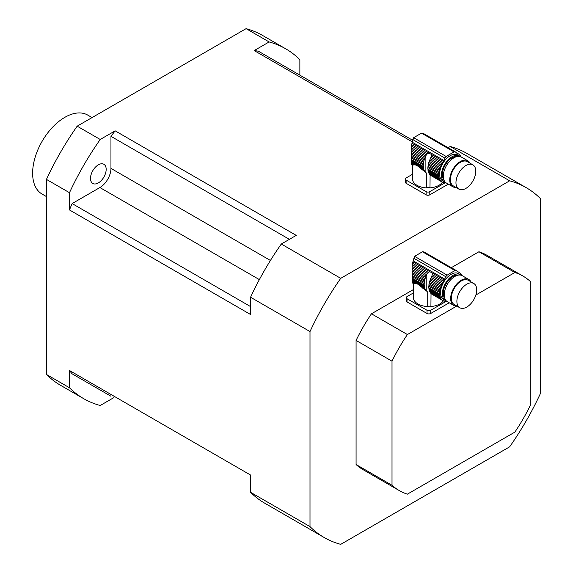 <?xml version="1.0" encoding="UTF-8"?>
<svg xmlns="http://www.w3.org/2000/svg" width="573" height="573" viewBox="0 0 573 573"><rect width="100%" height="100%" fill="white"/><g stroke="black" fill="none" stroke-linecap="round" stroke-linejoin="round"><path stroke-width="0.86" d="M442.392 182.193A15.442 8.917 180 0 1 429.994 187.865A3.259 1.884 0 0 0 426.305 187.894A15.442 8.917 180 0 1 412.581 179.908L412.581 167.144A15.442 8.917 180 0 1 412.51 166.263L412.51 164.96M426.305 187.894L426.305 172.917L425.875 172.602A16.28 9.397 -60 0 1 425.703 172.452L426.305 172.917M424.973 172.029L424.378 171.427M411.199 152.375L411.163 150.878L424.607 158.635A2.22 1.282 -60 0 1 424.192 159.881L411.199 152.375L411.256 153.965L423.827 161.221A2.22 1.282 -60 0 1 423.562 162.446L411.321 155.376L411.385 156.823L423.368 163.742A2.22 1.282 -60 0 1 423.275 164.902L411.421 158.062L411.421 159.566L423.275 166.414A2.22 1.282 -60 0 1 423.368 167.466L411.385 160.547L411.321 161.471L423.562 168.541A2.22 1.282 -60 0 1 423.827 169.458L411.256 162.209L411.199 162.875L414.666 164.874C416.027 164.852 417.832 165.891 420.081 168.004L425.145 171.871A2.22 1.282 -60 0 1 425.316 171.943A2.22 1.282 -60 0 1 425.703 172.452M414.666 164.874L412.574 164.995L411.249 164.1L412.796 164.995M421.792 169.515L424.607 171.141A2.22 1.282 -60 0 0 424.192 170.374A16.28 9.397 -60 0 1 423.827 169.458M420.081 168.004L424.192 170.374M423.827 161.221A16.28 9.397 -60 0 1 424.192 159.881M411.321 155.376L411.256 153.965M423.368 163.742A16.28 9.397 -60 0 1 423.562 162.446M411.421 158.062L411.385 156.823M423.275 166.414A16.28 9.397 -60 0 1 423.275 164.902M411.385 160.547L411.421 159.566M423.562 168.541A16.28 9.397 -60 0 1 423.368 167.466M411.256 162.209L411.321 161.471M425.145 171.871A16.28 9.397 -60 0 1 424.607 171.141M455.342 151.895L423.125 133.294L421.535 133.137L413.649 137.692L411.607 144.647L427.408 153.772L428.941 153.041L431.347 154.431L431.347 156.042L442.506 162.488A16.28 9.397 -60 0 1 443.28 161.314A3.911 2.256 -60 0 0 443.796 160.426L444.92 158.112A2.607 1.504 -60 0 1 446.26 156.522A91.214 52.659 -60 0 1 454.153 151.967A2.607 1.504 -60 0 1 455.342 151.895A2.607 1.504 -60 0 1 455.492 152.01L456.617 153.027A3.911 2.256 -60 0 0 456.846 153.192A3.911 2.256 -60 0 0 457.132 153.313A16.28 9.397 -60 0 1 457.906 153.6A2.22 1.282 -60 0 0 458.178 153.879A2.22 1.282 -60 0 0 458.593 153.987A16.28 9.397 -60 0 1 459.274 154.502A2.22 1.282 -60 0 0 459.661 155.011A2.22 1.282 -60 0 0 459.833 155.082A16.28 9.397 -60 0 1 460.37 155.813A2.22 1.282 -60 0 0 460.785 156.579A16.28 9.397 -60 0 1 460.9 156.837M411.393 146.101L411.249 147.712L425.703 156.064A16.28 9.397 -60 0 1 425.875 155.713L426.441 154.789L411.393 146.101L411.607 144.647M426.441 154.789L427.408 153.772M411.249 147.712L411.178 149.231L425.145 157.288A2.22 1.282 -60 0 0 425.703 156.064M424.607 158.635A16.28 9.397 -60 0 1 425.145 157.288M411.178 149.231L411.163 163.491M428.797 173.039L439.627 179.292A2.22 1.282 -60 0 1 440.043 180.051L429.22 173.798A2.22 1.282 120 0 0 428.797 173.039A16.28 9.397 120 0 1 428.432 172.122L439.262 178.375A2.22 1.282 -60 0 0 438.997 177.451A16.28 9.397 -60 0 1 438.803 176.377A2.22 1.282 -60 0 0 438.71 175.324A16.28 9.397 -60 0 1 438.71 173.82A2.22 1.282 -60 0 0 438.803 172.652A16.28 9.397 -60 0 1 438.997 171.356A2.22 1.282 -60 0 0 439.262 170.131A16.28 9.397 -60 0 1 439.627 168.791A2.22 1.282 -60 0 0 440.043 167.545A16.28 9.397 -60 0 1 440.58 166.206A2.22 1.282 -60 0 0 441.138 164.974A16.28 9.397 -60 0 1 441.819 163.663A2.22 1.282 -60 0 0 442.506 162.488M411.199 162.875L411.178 163.806L411.163 163.377L413.792 164.895M411.249 164.1L413.169 164.96M429.22 173.798A16.28 9.397 120 0 0 429.75 174.529L440.58 180.782A2.22 1.282 -60 0 1 440.752 180.853A2.22 1.282 -60 0 1 441.138 181.362L430.309 175.109A2.22 1.282 120 0 0 430.079 174.722M459.539 156.021L457.698 154.954A14.984 8.652 120 0 0 450.206 155.698A14.984 8.652 120 0 0 440.415 168.906A14.984 8.652 120 0 0 442.714 180.91L444.555 181.978A14.984 8.652 -60 0 1 442.256 169.966A14.984 8.652 -60 0 1 452.047 156.758A14.984 8.652 -60 0 1 459.539 156.021A14.984 8.652 -60 0 1 460.406 156.651M445.536 182.407A14.984 8.652 -60 0 1 444.555 181.978M439.627 168.791L428.797 162.539A2.22 1.282 120 0 0 429.22 161.299L440.043 167.545M428.797 162.539A16.28 9.397 120 0 0 428.432 163.885L439.262 170.131M428.432 163.885A2.22 1.282 120 0 1 428.174 165.103L438.997 171.356M428.174 165.103A16.28 9.397 120 0 0 427.981 166.399L438.803 172.652M427.981 166.399A2.22 1.282 120 0 1 427.881 167.567L438.71 173.82M427.881 167.567A16.28 9.397 120 0 0 427.881 169.071L438.71 175.324M427.881 169.071A2.22 1.282 120 0 1 427.981 170.124L438.803 176.377M427.981 170.124A16.28 9.397 120 0 0 428.174 171.198L438.997 177.451M428.432 172.122A2.22 1.282 120 0 0 428.174 171.198M439.627 179.292A16.28 9.397 -60 0 1 439.262 178.375M440.58 180.782A16.28 9.397 -60 0 1 440.043 180.051M430.309 175.109A16.28 9.397 120 0 0 430.488 175.259L441.819 181.885A16.28 9.397 -60 0 1 441.138 181.362M441.819 181.885A2.22 1.282 -60 0 1 442.227 181.985A2.22 1.282 -60 0 1 442.506 182.264L441.855 181.885M443.831 182.572L444.111 182.73A2.22 1.282 -60 0 0 443.982 182.637A2.22 1.282 -60 0 0 443.316 182.565A16.28 9.397 -60 0 1 442.506 182.264M430.101 174.744L429.994 187.865M445.944 182.744A16.28 9.397 -60 0 1 445.901 182.751A2.22 1.282 -60 0 0 445.02 182.794A16.28 9.397 -60 0 1 444.111 182.73M456.058 152.518L458.593 153.987M456.115 152.568L457.906 153.6M431.347 156.042L430.939 157.382L441.819 163.663M430.939 157.382L430.488 158.37A16.28 9.397 120 0 0 430.309 158.721L441.138 164.974M430.309 158.721A2.22 1.282 120 0 1 429.75 159.953L440.58 166.206M429.75 159.953A16.28 9.397 120 0 0 429.22 161.299M457.082 156.551A13.68 7.9 120 0 0 445.207 165.045A13.68 7.9 120 0 0 443.789 179.585M456.001 187.457A14.984 8.652 -60 0 1 452.849 186.762L446.396 183.038A14.984 8.652 -60 0 1 446.396 165.733A14.984 8.652 -60 0 1 461.387 157.081L467.833 160.805A14.984 8.652 -60 0 1 470.01 163.19M465.87 188.417A14.01 8.086 120 0 0 475.024 176.069A14.01 8.086 120 0 0 472.875 164.845A14.01 8.086 120 0 0 458.866 172.931A14.01 8.086 120 0 0 458.866 189.111A14.01 8.086 120 0 0 465.87 188.417M472.875 164.845L467.346 161.65A14.01 8.086 120 0 0 453.336 169.744A14.01 8.086 120 0 0 453.336 185.917L458.866 189.111M452.849 186.762A14.984 8.652 -60 0 1 452.849 169.458A14.984 8.652 -60 0 1 467.833 160.805M448.308 184.141L429.793 194.827A2.607 1.504 180 0 1 426.111 194.827L426.111 191.64A2.607 1.504 0 0 0 429.793 191.64L429.793 194.827M445.25 182.715L429.793 191.64M412.581 174.228L406.114 177.967A2.607 1.504 0 0 0 405.347 179.027A2.607 1.504 0 0 0 406.114 180.094L406.114 183.281L426.111 194.827M406.114 180.094L426.111 191.64M406.114 183.281A2.607 1.504 180 0 1 405.347 182.221L405.347 179.027M443.309 300.839A15.442 8.917 180 0 1 430.917 306.512A3.259 1.884 0 0 0 427.222 306.534A15.442 8.917 180 0 1 413.505 298.554L413.505 285.784A15.442 8.917 180 0 1 413.427 284.903L413.427 283.606M427.222 306.534L427.222 291.557L426.799 291.242A16.28 9.397 -60 0 1 426.627 291.091L427.222 291.557M425.897 290.669L425.302 290.074M412.116 271.022L412.087 269.518L425.531 277.282A2.22 1.282 -60 0 1 425.116 278.521L412.116 271.022L412.18 272.612L424.743 279.868A2.22 1.282 -60 0 1 424.486 281.085L412.245 274.023L412.309 275.463L424.292 282.382A2.22 1.282 -60 0 1 424.199 283.549L412.345 276.702L412.345 278.213L424.199 285.053A2.22 1.282 -60 0 1 424.292 286.106L412.309 279.187L412.245 280.118L424.486 287.18A2.22 1.282 -60 0 1 424.743 288.104L412.18 280.849L412.116 281.515L415.583 283.52C416.951 283.492 418.756 284.537 421.005 286.65L426.061 290.511A2.22 1.282 -60 0 1 426.24 290.59A2.22 1.282 -60 0 1 426.627 291.091M415.583 283.52L413.491 283.642L412.166 282.747L413.72 283.642M422.709 288.155L425.531 289.78A2.22 1.282 -60 0 0 425.116 289.021A16.28 9.397 -60 0 1 424.743 288.104M421.005 286.65L425.116 289.021M424.743 279.868A16.28 9.397 -60 0 1 425.116 278.521M412.245 274.023L412.18 272.612M424.292 282.382A16.28 9.397 -60 0 1 424.486 281.085M412.345 276.702L412.309 275.463M424.199 285.053A16.28 9.397 -60 0 1 424.199 283.549M412.309 279.187L412.345 278.213M424.486 287.18A16.28 9.397 -60 0 1 424.292 286.106M412.18 280.849L412.245 280.118M426.061 290.511A16.28 9.397 -60 0 1 425.531 289.78M456.266 270.542L424.041 251.941L422.459 251.776L414.565 256.332L412.531 263.294L428.332 272.411L429.865 271.681L432.271 273.07L432.271 274.689L443.43 281.135A16.28 9.397 -60 0 1 444.197 279.961A3.911 2.256 -60 0 0 444.72 279.072L445.844 276.752A2.607 1.504 -60 0 1 447.184 275.162A91.214 52.659 -60 0 1 455.069 270.606A2.607 1.504 -60 0 1 456.266 270.542A2.607 1.504 -60 0 1 456.416 270.649L457.541 271.666A3.911 2.256 -60 0 0 457.763 271.831A3.911 2.256 -60 0 0 458.056 271.96A16.28 9.397 -60 0 1 458.823 272.247A2.22 1.282 -60 0 0 459.102 272.519A2.22 1.282 -60 0 0 459.51 272.626A16.28 9.397 -60 0 1 460.191 273.149A2.22 1.282 -60 0 0 460.577 273.658A2.22 1.282 -60 0 0 460.756 273.729A16.28 9.397 -60 0 1 461.286 274.46A2.22 1.282 -60 0 0 461.702 275.219A16.28 9.397 -60 0 1 461.824 275.477M412.316 264.74L412.166 266.359L426.627 274.703A16.28 9.397 -60 0 1 426.799 274.352L427.365 273.428L412.316 264.74L412.531 263.294M427.365 273.428L428.332 272.411M412.166 266.359L412.102 267.87L426.061 275.935A2.22 1.282 -60 0 0 426.627 274.703M425.531 277.282A16.28 9.397 -60 0 1 426.061 275.935M412.102 267.87L412.087 282.138M429.721 291.678L440.551 297.931A2.22 1.282 -60 0 1 440.966 298.691L430.137 292.445A2.22 1.282 120 0 0 429.721 291.678A16.28 9.397 120 0 1 429.356 290.762L440.179 297.015A2.22 1.282 -60 0 0 439.921 296.091A16.28 9.397 -60 0 1 439.727 295.016A2.22 1.282 -60 0 0 439.634 293.963A16.28 9.397 -60 0 1 439.634 292.459A2.22 1.282 -60 0 0 439.727 291.299A16.28 9.397 -60 0 1 439.921 290.002A2.22 1.282 -60 0 0 440.179 288.778A16.28 9.397 -60 0 1 440.551 287.438A2.22 1.282 -60 0 0 440.966 286.192A16.28 9.397 -60 0 1 441.497 284.845A2.22 1.282 -60 0 0 442.062 283.621A16.28 9.397 -60 0 1 442.743 282.31A2.22 1.282 -60 0 0 443.43 281.135M412.116 281.515L412.102 282.453L412.087 282.023L414.709 283.535M412.166 282.747L414.093 283.599M430.137 292.445A16.28 9.397 120 0 0 430.674 293.175L441.497 299.421A2.22 1.282 -60 0 1 441.676 299.5A2.22 1.282 -60 0 1 442.062 300.001L431.233 293.756A2.22 1.282 120 0 0 431.003 293.362M460.463 274.66L458.622 273.6A14.984 8.652 120 0 0 451.13 274.338A14.984 8.652 120 0 0 441.339 287.546A14.984 8.652 120 0 0 443.631 299.557L445.479 300.617A14.984 8.652 -60 0 1 443.18 288.613A14.984 8.652 -60 0 1 452.971 275.405A14.984 8.652 -60 0 1 460.463 274.66A14.984 8.652 -60 0 1 461.329 275.291M446.453 301.054A14.984 8.652 -60 0 1 445.479 300.617M440.551 287.438L429.721 281.185A2.22 1.282 120 0 0 430.137 279.939L440.966 286.192M429.721 281.185A16.28 9.397 120 0 0 429.356 282.525L440.179 288.778M429.356 282.525A2.22 1.282 120 0 1 429.091 283.75L439.921 290.002M429.091 283.75A16.28 9.397 120 0 0 428.898 285.046L439.727 291.299M428.898 285.046A2.22 1.282 120 0 1 428.805 286.206L439.634 292.459M428.805 286.206A16.28 9.397 120 0 0 428.805 287.718L439.634 293.963M428.805 287.718A2.22 1.282 120 0 1 428.898 288.771L439.727 295.016M428.898 288.771A16.28 9.397 120 0 0 429.091 289.845L439.921 296.091M429.356 290.762A2.22 1.282 120 0 0 429.091 289.845M440.551 297.931A16.28 9.397 -60 0 1 440.179 297.015M441.497 299.421A16.28 9.397 -60 0 1 440.966 298.691M431.233 293.756A16.28 9.397 120 0 0 431.405 293.906L442.743 300.524A16.28 9.397 -60 0 1 442.062 300.001M442.743 300.524A2.22 1.282 -60 0 1 443.151 300.632A2.22 1.282 -60 0 1 443.43 300.904L442.771 300.524M444.755 301.212L445.035 301.377A2.22 1.282 -60 0 0 444.906 301.276A2.22 1.282 -60 0 0 444.24 301.205A16.28 9.397 -60 0 1 443.43 300.904M431.025 293.39L430.917 306.512M446.868 301.384A16.28 9.397 -60 0 1 446.825 301.391A2.22 1.282 -60 0 0 445.944 301.441A16.28 9.397 -60 0 1 445.035 301.377M456.982 271.165L459.51 272.626M457.032 271.215L458.823 272.247M432.271 274.689L431.856 276.028L442.743 282.31M431.856 276.028L431.405 277.017A16.28 9.397 120 0 0 431.233 277.368L442.062 283.621M431.233 277.368A2.22 1.282 120 0 1 430.674 278.593L441.497 284.845M430.674 278.593A16.28 9.397 120 0 0 430.137 279.939M458.006 275.19A13.68 7.9 120 0 0 446.131 283.692A13.68 7.9 120 0 0 444.705 298.225M456.925 306.097A14.984 8.652 -60 0 1 453.773 305.409L447.32 301.685A14.984 8.652 -60 0 1 447.32 284.38A14.984 8.652 -60 0 1 462.304 275.728L468.757 279.452A14.984 8.652 -60 0 1 470.927 281.83M466.794 307.056A14.01 8.086 120 0 0 475.948 294.715A14.01 8.086 120 0 0 473.799 283.492A14.01 8.086 120 0 0 459.79 291.578A14.01 8.086 120 0 0 459.79 307.751A14.01 8.086 120 0 0 466.794 307.056M473.799 283.492L468.27 280.297A14.01 8.086 120 0 0 454.26 288.384A14.01 8.086 120 0 0 454.26 304.564L459.79 307.751M453.773 305.409A14.984 8.652 -60 0 1 453.773 288.104A14.984 8.652 -60 0 1 468.757 279.452M449.225 302.788L430.717 313.474A2.607 1.504 180 0 1 427.028 313.474L427.028 310.28A2.607 1.504 0 0 0 430.717 310.28L430.717 313.474M446.166 301.362L430.717 310.28M413.505 292.867L407.031 296.606A2.607 1.504 0 0 0 406.271 297.674A2.607 1.504 0 0 0 407.031 298.734L407.031 301.928L427.028 313.474M407.031 298.734L427.028 310.28M407.031 301.928A2.607 1.504 180 0 1 406.271 300.861L406.271 297.674M523.027 276.107A123.804 71.482 120 0 0 514.862 272.504L478.921 251.755A123.804 71.482 120 0 1 487.086 255.365L523.027 276.107A123.804 71.482 120 0 1 530.24 281.379L530.24 405.469A123.804 71.482 120 0 1 514.862 432.114L407.396 494.155A123.804 71.482 120 0 1 399.223 490.545A123.804 71.482 120 0 1 392.011 485.274L392.011 361.183L356.077 340.434L356.077 464.531L392.011 485.274M478.921 251.755L451.323 267.684M413.505 289.515L371.454 313.796L407.396 334.546A123.804 71.482 120 0 0 392.011 361.183M514.862 272.504L475.848 295.023M456.645 306.111L407.396 334.546M69.483 387.749A201.997 116.627 120 0 0 83.672 398.658L60.638 385.357A201.997 116.627 -60 0 1 46.449 374.448L69.483 387.749L69.483 370.495L250.559 475.038L250.559 492.293L310 526.608A201.997 116.627 120 0 0 324.189 537.517A201.997 116.627 120 0 0 340.727 544.35L509.648 446.825A201.997 116.627 120 0 0 540.375 393.601L540.375 198.552A201.997 116.627 120 0 0 526.186 187.643A201.997 116.627 120 0 0 509.648 180.81L340.727 278.335A201.997 116.627 120 0 0 310 331.559L250.559 297.244L250.559 314.498L69.483 209.954L69.483 192.7L46.449 179.399A201.997 116.627 -60 0 1 77.176 126.175L246.096 28.65L269.131 41.951L254.19 50.574L412.231 141.818M246.096 28.65A201.997 116.627 -60 0 1 262.635 35.483L285.669 48.784A201.997 116.627 120 0 1 299.865 59.692L299.865 75.142M113.597 397.762L100.218 405.491A201.997 116.627 120 0 1 83.672 398.658M310 526.608L310 331.559M46.449 374.448L46.449 179.399M77.176 126.175L100.218 139.475L115.159 130.845L296.234 235.388L281.293 244.019L340.727 278.335M509.648 180.81L450.206 146.495L448.093 147.712M281.293 244.019A201.997 116.627 120 0 0 250.559 297.244M250.559 492.293A201.997 116.627 120 0 0 264.755 503.201L324.189 537.517M526.186 187.643L466.744 153.328A201.997 116.627 120 0 0 450.206 146.495M356.077 464.531A123.804 71.482 120 0 0 363.282 469.796L399.223 490.545M371.454 313.796A123.804 71.482 120 0 0 356.077 340.434M285.669 48.784A201.997 116.627 120 0 0 269.131 41.951M100.218 139.475A201.997 116.627 120 0 0 69.483 192.7M98.334 182.916A11.08 6.396 -60 0 1 92.797 183.467A11.08 6.396 -60 0 1 91.1 174.593A11.08 6.396 -60 0 1 98.334 164.831A11.08 6.396 -60 0 1 103.878 164.279A11.08 6.396 -60 0 1 105.575 173.153A11.08 6.396 -60 0 1 98.334 182.916M115.159 130.845A190.272 109.851 120 0 0 110.954 136.324L110.954 168.39A15.636 9.032 -60 0 1 99.895 187.543L259.376 279.617M99.895 187.543L72.126 203.573A190.272 109.851 120 0 0 69.483 209.954M110.954 136.324L289.386 239.342M72.126 203.573L250.559 306.591M69.483 370.495A190.272 109.851 120 0 0 72.126 373.825L110.954 396.237M412.596 140.227L258.394 51.205A190.272 109.851 120 0 0 254.19 50.574M46.449 196.582L42.073 194.061A45.611 26.337 -60 0 1 42.073 141.388A45.611 26.337 -60 0 1 87.683 115.058L92.06 117.58M411.915 143.207L428.941 153.041M456.588 152.998L457.132 153.313M421.535 133.137L454.153 151.967M413.649 137.692L446.26 156.522M412.768 139.547L444.92 158.112M412.152 142.161L443.796 160.426M431.347 154.431L443.28 161.314M425.875 172.602L425.875 155.713M412.832 261.854L429.865 271.681M457.512 271.645L458.056 271.96M422.459 251.776L455.069 270.606M414.565 256.332L447.184 275.162M413.692 258.194L445.844 276.752M413.076 260.801L444.72 279.072M432.271 273.07L444.197 279.961M426.799 291.242L426.799 274.352M110.954 168.39L270.435 260.464"/></g></svg>
